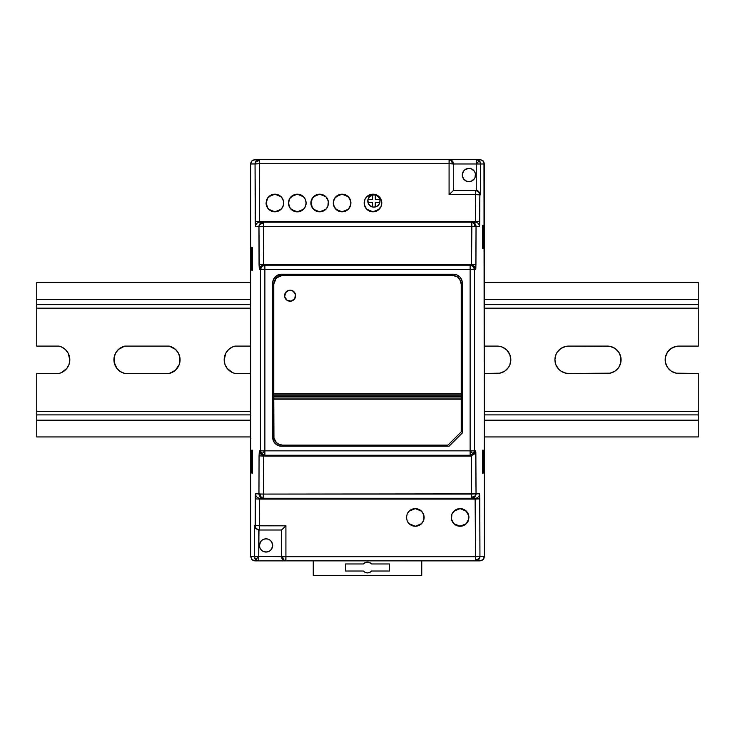 <?xml version="1.0" encoding="UTF-8"?>
<svg xmlns="http://www.w3.org/2000/svg" width="735" height="735" viewBox="0 0 735 735"><rect width="100%" height="100%" fill="white"/><g stroke="black" fill="none" stroke-linecap="round" stroke-linejoin="round"><path stroke-width="1.1" d="M178.339 353.002L179.882 357.43L179.294 364.395L175.426 370.21L169.225 373.444L124.775 373.444L120.448 371.634L116.966 368.501L114.118 362.116L114.118 357.43L115.661 353.002L118.574 349.327L124.775 346.102L169.225 346.102L175.426 349.327L178.339 353.002A14.038 14.038 0 0 0 169.225 346.102A14.038 14.038 0 0 1 180.075 359.773A14.038 14.038 0 0 0 179.303 355.18M179.386 364.128L179.294 364.395A14.038 14.038 0 0 0 180.075 359.773L179.294 355.152A14.038 14.038 0 0 0 178.339 353.011M621.075 359.746A13.671 13.671 0 0 0 620.818 357.118L620.809 362.438L618.769 367.362L615.002 371.138L610.068 373.178L568.596 373.444L565.932 373.178L560.998 371.138L558.931 369.439L555.963 365.001L554.925 359.773L555.963 354.536L557.231 352.175L560.998 348.399L565.932 346.36L568.596 346.102L607.404 346.102A13.671 13.671 0 0 1 621.075 359.773A13.671 13.671 0 0 1 607.404 373.444L568.596 373.444A13.671 13.671 0 0 1 554.925 359.773A13.671 13.671 0 0 1 568.596 346.102L610.068 346.36A13.671 13.671 0 0 0 607.404 346.102L610.068 346.36L615.002 348.399L618.769 352.175L620.809 357.1M620.809 357.091A13.671 13.671 0 0 0 610.078 346.36M497.154 346.102L484.365 346.102L497.154 346.102A13.671 13.671 0 0 1 510.825 359.773A13.671 13.671 0 0 0 509.796 354.564M509.778 354.518A13.671 13.671 0 0 0 508.537 352.194M508.51 352.157A13.671 13.671 0 0 0 502.382 347.14L506.819 350.108L509.787 354.536L510.825 359.773L509.787 365.001L508.519 367.362L504.752 371.138L499.818 373.178L484.365 373.444L497.154 373.444A13.671 13.671 0 0 0 510.825 359.773A13.671 13.671 0 0 1 509.796 364.983M65.158 349.318A14.038 14.038 0 0 0 58.975 346.102A14.038 14.038 0 0 1 69.825 359.773A14.038 14.038 0 0 0 65.185 349.346M36.75 304.648L36.75 282.598L250.635 282.598L36.75 282.598L36.75 299.356L250.635 299.356L36.75 299.356L36.75 304.648L250.635 304.648L36.75 304.648L36.75 346.102L58.975 346.102L61.216 346.819L65.176 349.327L68.089 353.002L69.825 359.773L69.044 364.395L66.784 368.501L61.216 372.719L58.975 373.444L36.75 373.444L36.75 411.37L250.635 411.37L36.75 411.37L36.75 412.721M484.365 282.598L698.25 282.598L484.365 282.598M698.25 436.948L484.365 436.948L698.25 436.948L698.25 414.898L484.365 414.898L698.25 414.898L698.25 420.19L484.365 420.19L698.25 420.19L698.25 436.948M250.635 436.948L36.75 436.948L250.635 436.948M698.25 412.721L698.25 373.444L698.25 411.37L484.365 411.37L698.25 411.37L698.25 414.898M36.75 414.898L36.75 420.19L250.635 420.19L36.75 420.19L36.75 414.898L250.635 414.898L36.75 414.898L36.75 373.444L58.975 373.444A14.038 14.038 0 0 0 65.158 370.219M698.25 306.826L698.25 308.176L484.365 308.176L698.25 308.176L698.25 346.102L698.25 282.598L698.25 299.356L484.365 299.356L698.25 299.356L698.25 304.648L484.365 304.648L698.25 304.648M36.75 306.826L36.75 308.176L250.635 308.176L36.75 308.176L36.75 346.102L58.975 346.102M36.75 420.19L36.75 436.948L36.75 420.19M671.266 371.147A13.671 13.671 0 0 0 678.846 373.444L698.25 373.444L676.182 373.178L671.248 371.138L667.481 367.362L665.441 362.438L665.441 357.1L667.481 352.175L671.248 348.399L676.182 346.36L678.846 346.102L698.25 346.102L678.846 346.102A13.671 13.671 0 0 0 671.266 348.399M250.635 373.444L235.025 373.444L250.635 373.444L235.025 373.444L232.784 372.719L227.216 368.501L224.956 364.395L224.175 359.773L225.911 353.002L228.824 349.327L232.784 346.819L235.025 346.102L250.635 346.102M499.818 346.36L502.382 347.14M65.185 370.201A14.038 14.038 0 0 0 69.825 359.773A14.038 14.038 0 0 1 58.975 373.444M676.182 373.178L678.846 373.444A13.671 13.671 0 0 1 665.175 359.773A13.671 13.671 0 0 1 678.846 346.102M671.239 348.408A13.671 13.671 0 0 0 665.441 357.1M665.441 362.438A13.671 13.671 0 0 0 671.239 371.129M502.382 372.397A13.671 13.671 0 0 0 509.778 365.029M607.413 373.444A13.671 13.671 0 0 0 610.068 373.178M610.078 373.178A13.671 13.671 0 0 0 620.809 362.456M620.818 362.419A13.671 13.671 0 0 0 621.075 359.792L621.066 359.323M563.368 347.14A13.671 13.671 0 0 0 557.24 352.157M557.213 352.194A13.671 13.671 0 0 0 555.972 354.518M555.954 354.564A13.671 13.671 0 0 0 555.954 364.983M555.972 365.029A13.671 13.671 0 0 0 568.587 373.444M224.965 364.422A14.038 14.038 0 0 0 235.025 373.444A14.038 14.038 0 0 1 235.025 346.102A14.038 14.038 0 0 0 232.811 346.819M232.765 346.828A14.038 14.038 0 0 0 225.921 352.993M225.911 353.011A14.038 14.038 0 0 0 224.965 355.124L224.864 355.418M224.947 355.18A14.038 14.038 0 0 0 224.947 364.367L224.368 362.116M114.118 362.116L114.706 364.395A14.038 14.038 0 0 0 124.766 373.444L169.225 373.444L124.775 373.444A14.038 14.038 0 0 1 124.775 346.102L169.225 346.102L124.775 346.102A14.038 14.038 0 0 0 113.925 359.737M180.075 359.773A14.038 14.038 0 0 1 169.225 373.444A14.038 14.038 0 0 0 171.439 372.728M171.485 372.709A14.038 14.038 0 0 0 179.285 364.422M69.825 359.773L69.044 355.152M565.932 373.178L568.596 373.444M250.635 439.337L250.892 438.712M474.433 178.678L471.466 181.113L468.93 181.619L466.394 181.113L463.427 178.678L462.315 175.003A6.615 6.615 0 0 1 468.93 168.388A6.615 6.615 0 0 1 475.545 175.003A6.615 6.615 0 0 1 468.93 181.619A6.615 6.615 0 0 1 462.315 175.003L463.427 171.328L465.255 169.5L468.93 168.388L471.466 168.894L474.433 171.328L475.416 173.717L475.04 177.539L473.606 179.68M282.663 559.454L285.915 560.879A4.41 4.41 0 0 1 285.685 560.869A4.41 4.41 90 0 1 281.505 556.468L282.718 559.5L285.685 560.869C283.921 560.548 282.957 559.133 282.8 556.634C282.957 559.114 283.912 560.529 285.685 560.869L285.915 556.698L258.748 556.468L258.977 530.009L255.716 528.63L254.347 525.599L254.347 556.468L255.633 559.583L258.748 556.698L250.635 556.468L251.93 559.583L255.045 560.879L285.915 560.879L254.806 560.869M252.381 559.987L251.6 559.225M483.4 559.225L482.619 559.987M480.194 560.869L475.545 560.879L479.955 560.879L483.07 559.583L484.365 556.468L479.946 556.468A4.41 3.197 176.8 0 1 475.545 559.666L475.545 560.879L478.66 559.583L479.946 556.468L475.545 556.698L475.545 559.666A4.41 3.197 -3.2 0 0 479.946 556.468A4.41 4.401 90 0 1 475.545 560.879L481.636 560.539L483.07 559.583L484.365 556.468L483.979 162.169M253.226 159.964L251.93 160.864L255.045 159.569L259.455 159.569L252.996 160.074M452.337 160.993L449.085 159.569L259.455 159.569L259.455 160.781L259.455 159.569L256.34 160.864L255.054 163.978A4.41 3.197 -3.2 0 1 259.455 160.781L259.455 163.749L449.085 163.749L449.085 194.619L453.486 190.439L475.462 190.439L453.486 190.439L449.085 194.619L475.462 194.619L475.389 221.354L479.79 221.584L475.389 221.354L475.113 222.19A4.41 4.401 90 0 1 479.514 226.6L479.863 194.849L475.462 194.619L475.462 190.439L476.252 190.448L475.462 190.439A4.41 4.401 90 0 1 479.863 194.849L478.577 191.734L475.462 190.439L475.462 194.619L480.653 194.849L480.653 163.978L484.365 163.978L483.07 160.864L479.955 159.569L449.085 159.569L479.955 159.569L476.252 159.569L476.252 163.978L480.653 163.978L479.367 160.864L476.252 163.749L479.367 160.864L476.252 159.569A4.41 4.401 90 0 1 480.653 163.978L453.495 163.978L452.282 160.947L449.085 159.569L449.085 163.749L452.2 163.813C452.043 161.332 451.088 159.918 449.315 159.578C451.079 159.899 452.043 161.314 452.2 163.813L453.495 163.978L452.815 161.626M252.371 269.91L251.737 269.91L251.737 247.677L252.371 247.677L251.737 247.677L251.737 269.91L252.371 269.91M252.371 472.77L251.737 472.77L251.737 450.537L252.371 450.537L251.737 450.537L251.737 472.77L252.371 472.77M482.629 450.537L483.262 450.537L483.262 472.77L482.629 472.77L483.262 472.77L483.262 450.537L482.629 450.546M482.629 225.627L483.262 225.627L483.262 247.86L482.629 247.86L483.262 247.86L483.262 225.627L482.629 225.636M482.629 472.761L483.262 472.77L482.629 472.761M482.629 247.851L483.262 247.86L482.629 247.851M251.021 162.169L250.635 163.988L251.93 160.864L255.054 159.569L449.085 159.569A4.41 4.41 0 0 1 449.315 159.578A4.41 4.41 -90 0 1 453.495 163.978L453.164 162.297M252.371 247.686L251.737 247.677L252.371 247.677M252.371 450.546L251.737 450.537L252.371 450.537M263.461 456.095L259.06 455.865L259.336 450.849L264.876 450.849L264.876 269.598L264.876 450.849L470.124 450.849L470.124 269.598L264.876 269.598L470.124 269.598L470.124 265.188L264.876 265.188L264.876 269.598L260.466 269.598L260.466 450.849A4.41 4.401 -90 0 0 264.876 455.259L471.254 455.259A4.41 4.401 -90 0 0 475.664 450.849L474.534 450.849A4.41 4.401 90 0 1 470.124 455.259L471.254 455.259L471.539 456.095L259.06 455.865L258.959 493.846L255.486 493.846L255.293 495.298L255.137 525.599L254.347 525.599L254.347 556.468L281.505 556.468L281.505 530.009L259.538 530.009A4.41 4.401 -90 0 1 255.137 525.599L259.538 525.828L259.611 499.093L255.21 498.863L259.611 499.093L259.887 498.257C257.232 497.972 255.762 496.502 255.486 493.846C255.762 496.502 257.232 497.972 259.887 498.257L263.36 498.257A4.41 4.401 -90 0 1 258.959 493.846L255.486 493.846L255.293 495.298L255.468 527.289L256.423 528.713L259.538 530.009L258.977 530.009L259.538 530.009L259.538 525.828L285.915 525.828L285.915 556.698L475.545 556.698L285.915 556.698L285.915 560.879L258.748 560.879L475.545 560.879L475.389 499.093L259.611 499.093L259.887 498.257L475.113 498.257L475.545 556.698L479.946 556.468L479.79 498.863L259.611 499.093L259.538 530.009L281.514 530.009L285.915 525.828L281.514 530.009L281.505 556.468L285.915 556.698L285.915 525.828L254.347 525.599L255.716 528.63L258.748 529.999L258.748 560.879A4.41 4.401 -90 0 1 255.633 559.583L258.748 560.879L258.748 556.698L255.633 559.583A4.41 4.401 -90 0 1 254.347 556.468L250.635 556.468L251.93 559.583L250.635 556.468L250.635 163.978L259.455 163.749L259.455 160.781A4.41 3.197 176.8 0 0 255.054 163.978L255.486 226.6L263.36 226.371L263.36 223.403C260.87 223.559 259.4 224.542 258.959 226.362L259.336 269.598L264.876 269.598L264.876 265.188L261.835 266.401L260.466 269.598L260.466 450.849L259.336 450.849L259.06 455.865L258.959 493.846L260.328 494.003L258.959 493.846L260.162 496.878L263.121 498.247C261.403 497.917 260.475 496.502 260.328 494.003L263.36 494.076L260.328 494.003C260.466 496.483 261.403 497.898 263.121 498.247L263.36 494.076L263.36 498.257L471.64 498.257L474.663 497.053L476.041 493.846L471.64 494.076L471.64 497.044C474.13 496.888 475.6 495.904 476.041 494.085C475.609 495.895 474.149 496.878 471.64 497.044L471.64 498.257L475.113 498.257L475.389 499.093L479.79 498.863L479.514 493.846A4.41 4.401 90 0 1 475.113 498.257A4.41 4.401 -90 0 0 479.514 493.846L476.041 493.846L475.664 450.849A4.41 4.401 90 0 1 471.254 455.259L471.539 456.095L263.461 456.095L263.746 455.259L264.876 455.259L264.876 450.849L261.761 453.964L264.876 455.259L470.124 455.259L472.927 454.258L474.534 450.849L470.124 450.849L473.239 453.964L470.124 450.849L470.124 455.259L470.124 450.849L474.534 450.849L474.534 269.598L473.165 266.401L470.124 265.188L470.124 269.598L475.664 269.598L475.94 264.582L471.539 264.352L471.254 265.188A4.41 4.401 90 0 1 475.664 269.598A4.41 4.401 -90 0 0 471.254 265.188L470.124 265.188A4.41 4.401 90 0 1 474.534 269.598L470.124 269.598L470.124 450.849L260.466 450.849L261.761 453.964L264.876 450.849L264.876 455.259L263.746 455.259C261.081 454.974 259.62 453.504 259.336 450.849C259.62 453.504 261.081 454.974 263.746 455.259L263.36 494.076L476.041 493.846A4.41 4.401 90 0 1 471.64 498.257L471.64 494.076L263.36 494.076L263.746 455.259M471.64 226.371L474.672 226.444C474.534 223.964 473.597 222.549 471.879 222.2L471.539 264.352L475.94 264.582L476.041 226.6L474.838 223.569L471.879 222.2C473.597 222.53 474.525 223.945 474.672 226.444L479.514 226.6A4.41 4.401 -90 0 0 475.113 222.19L471.64 222.19A4.41 4.401 90 0 1 476.041 226.6L471.64 226.371L471.64 222.19L263.36 222.19L263.36 226.371L471.64 226.371L263.36 226.371L263.461 264.352L471.539 264.352L471.254 265.188L263.746 265.188L263.461 264.352L471.539 264.352L471.64 226.371M468.259 514.059A8.82 8.82 0 0 0 451.29 517.44L451.961 514.068L453.872 511.202L460.11 508.62L466.348 511.202L468.259 514.068L468.93 517.44A8.82 8.82 0 0 0 468.259 514.068L468.93 517.44L468.259 520.812L466.348 523.678L460.11 526.26L453.872 523.678L451.961 520.812L451.29 517.44A8.82 8.82 0 0 0 458.383 526.085M458.392 526.095A8.82 8.82 0 0 0 463.482 525.589L458.392 526.095L453.872 523.678L451.455 519.158L451.961 514.068L455.213 510.108L460.11 508.62L465.007 510.108L468.259 514.068M468.93 517.44L468.259 520.812L466.348 523.678A8.82 8.82 0 0 0 468.259 520.821M407.153 520.812L406.483 517.44L407.153 514.068L409.064 511.202L411.931 509.291L415.303 508.62L418.684 509.291L421.541 511.202L423.452 514.068L424.123 517.44L423.452 520.812L421.541 523.678L418.684 525.589L415.303 526.26L411.931 525.589L409.064 523.678L407.153 520.812A8.82 8.82 0 0 0 424.123 517.44L423.452 520.812L421.541 523.678L415.303 526.26L409.064 523.678L407.153 520.812L406.483 517.44L407.153 514.068L409.064 511.202L415.303 508.62L421.541 511.202L423.452 514.068L424.123 517.44A8.82 8.82 0 0 0 407.153 514.059M267.549 198.11A8.82 8.82 0 0 0 266.741 199.626L268.652 196.769L271.518 194.858L276.608 194.352L279.787 195.675L282.222 198.11L283.545 201.289L283.545 204.725L282.222 207.904L279.787 210.339L276.608 211.662L273.172 211.662L268.652 209.245L266.741 206.379L266.07 203.007A8.82 8.82 0 0 0 279.787 210.339A8.82 8.82 0 0 0 283.71 203.007L283.039 206.379L281.128 209.245L274.89 211.827L268.652 209.245L266.741 206.379L266.07 203.007L266.741 199.635L268.652 196.769L274.89 194.187L281.128 196.769L283.039 199.635L283.71 203.007A8.82 8.82 0 0 0 267.558 198.101M366.728 196.769L371.248 194.352L374.685 194.352L379.205 196.769L381.621 201.289L381.116 206.379L377.873 210.339L374.685 211.662L369.595 211.156L366.728 209.245L364.321 204.725L364.817 199.635L366.728 196.769L372.967 194.187L379.205 196.769L381.116 199.635L381.787 203.007A8.82 8.82 0 0 0 368.805 195.225A8.82 8.82 0 0 0 365.635 207.904A8.82 8.82 0 0 0 381.787 203.007L381.116 206.379L379.205 209.245L372.967 211.827L366.728 209.245L364.817 206.379L364.147 203.007L364.817 199.635L366.48 197.035M348.335 196.769L350.751 201.289L350.751 204.725L348.335 209.245L345.478 211.156L340.378 211.662L337.2 210.339L333.947 206.379L333.451 201.289L333.277 203.007A8.82 8.82 0 0 0 343.824 211.652A8.82 8.82 0 0 0 350.917 203.007L350.246 206.379L348.335 209.245L342.097 211.827L335.858 209.245L333.947 206.379L333.277 203.007L333.947 199.635L335.858 196.769L342.097 194.187L348.335 196.769A8.82 8.82 0 0 0 333.956 199.626L335.858 196.769L338.725 194.858L343.815 194.352L348.335 196.769L350.246 199.635L350.917 203.007A8.82 8.82 0 0 0 348.335 196.778M313.459 196.769L317.979 194.352L321.415 194.352L325.936 196.769L328.343 201.289L327.847 206.379L325.936 209.245L321.415 211.662L316.316 211.156L313.459 209.245L311.043 204.725L311.043 201.289L313.459 196.769L319.697 194.187L325.936 196.769L327.847 199.635L328.517 203.007A8.82 8.82 0 0 0 317.97 194.362A8.82 8.82 0 0 0 314.791 210.339A8.82 8.82 0 0 0 327.838 206.388L325.936 209.245L319.697 211.827L313.459 209.245L311.548 206.379L310.877 203.007L311.548 199.635L313.257 196.98M304.63 207.904L305.438 206.379L303.527 209.245L300.67 211.156L295.571 211.662L292.392 210.339L289.957 207.904L288.469 203.007A8.82 8.82 0 0 0 305.944 204.734A8.82 8.82 0 0 0 306.109 203.016L305.438 206.379L303.527 209.245L297.289 211.827L291.06 209.245L289.14 206.379L288.469 203.007L289.14 199.635L291.06 196.769L297.289 194.187L303.527 196.769L305.438 199.635L306.109 203.007A8.82 8.82 0 0 0 300.67 194.858A8.82 8.82 0 0 0 288.469 203.007L289.957 198.11L289.14 199.635M259.96 547.979L259.455 545.443L260.567 541.768L262.395 539.94L264.784 538.957L267.356 538.957L269.745 539.94L271.573 541.768L272.685 545.443A6.615 6.615 0 0 1 266.07 552.058A6.615 6.615 0 0 1 259.455 545.443A6.615 6.615 0 0 1 266.07 538.828A6.615 6.615 0 0 1 272.685 545.443L271.573 549.118L269.745 550.947L266.07 552.058L267.356 551.93M324.723 560.879L325.366 560.879M335.987 560.879L336.63 560.879M343.465 560.879L344.109 560.879M354.729 560.879L355.373 560.879M362.208 560.879L362.851 560.879M373.472 560.879L374.115 560.879M380.95 560.879L381.594 560.879M392.214 560.879L392.858 560.879M406.951 560.879L406.308 560.879M423.948 560.879L423.305 560.879M451.933 560.879L451.29 560.879M468.93 560.879L468.287 560.879M317.244 560.879L317.887 560.879M305.981 560.879L306.624 560.879M476.252 190.448L476.252 163.978L476.252 190.448L477.888 190.843L476.252 190.448M462.444 173.717L462.82 172.468M467.644 168.517L468.93 168.388L467.644 168.517M266.07 159.569L266.713 159.569M283.067 159.569L283.71 159.569M288.561 159.569L289.204 159.569M305.558 159.569L306.201 159.569M311.052 159.569L311.695 159.569M328.049 159.569L328.692 159.569M333.543 159.569L334.186 159.569M350.54 159.569L351.183 159.569M453.495 163.978C453.357 161.525 451.961 160.055 449.315 159.578L449.085 163.749L259.455 163.749L259.611 221.354L259.887 222.19L263.36 222.19L260.337 223.394L258.959 226.362C259.391 224.552 260.851 223.569 263.36 223.403L263.36 222.19L259.887 222.19A4.41 4.401 90 0 0 255.486 226.6A4.41 4.401 -90 0 1 259.887 222.19L259.611 221.354L475.389 221.354L475.462 194.619L449.085 194.619L449.085 163.749L453.495 163.978L453.495 190.439L453.495 163.978L476.252 163.978L476.252 159.569L449.085 159.569L480.809 159.651L483.621 161.525L484.365 163.978L480.653 163.978L480.653 194.849L480.258 193.213L477.888 190.843L480.258 193.213L480.653 194.849L479.863 194.849L479.707 225.149L479.514 226.6L476.041 226.6L475.857 268.146L475.664 269.598L474.534 269.598L474.534 450.849L475.664 450.849L475.857 452.301L476.041 493.846L479.514 493.846L479.707 495.298L479.946 556.468L484.365 556.468L484.025 558.159L482.399 560.134L479.946 560.879L285.051 560.796M462.315 283.039A8.82 8.82 0 0 0 461.644 279.677L461.571 279.511M456.867 274.899L459.733 276.81L461.644 279.677A8.82 8.82 0 0 0 453.495 274.228A8.82 8.82 0 0 1 462.315 283.048L462.315 432.988L449.085 446.219L281.505 446.219A8.82 8.82 0 0 1 272.685 437.398L272.685 283.048A8.82 8.82 0 0 1 281.505 274.228L453.495 274.228L456.545 274.771M274.164 278.161A8.82 8.82 0 0 0 273.356 279.667L276.608 275.717L281.505 274.228A8.82 8.82 0 0 0 274.173 278.142L274.017 278.39M273.356 440.779A8.82 8.82 0 0 0 274.164 442.286L272.685 437.398A8.82 8.82 0 0 0 273.356 440.77L273.457 441M278.133 445.548L274.173 442.295A8.82 8.82 0 0 0 281.505 446.219L278.473 445.676M465.42 455.259L466.063 455.259L465.42 455.259M454.8 455.259L454.156 455.259L454.8 455.259M280.2 455.259L280.844 455.259M269.58 455.259L268.937 455.259L269.58 455.259M317.244 455.259L317.887 455.259M306.624 455.259L305.981 455.259L306.624 455.259M335.766 455.259L336.409 455.259L335.766 455.259M325.146 455.259L324.502 455.259L325.146 455.259M354.288 455.259L354.931 455.259M343.668 455.259L343.024 455.259L343.668 455.259M372.81 455.259L373.454 455.259L372.81 455.259M362.19 455.259L361.546 455.259L362.19 455.259M391.332 455.259L391.975 455.259M380.712 455.259L380.068 455.259L380.712 455.259M409.854 455.259L410.498 455.259L409.854 455.259M399.234 455.259L398.59 455.259L399.234 455.259M428.376 455.259L429.019 455.259L428.376 455.259M417.756 455.259L417.112 455.259L417.756 455.259M446.898 455.259L447.541 455.259M436.278 455.259L435.635 455.259L436.278 455.259M298.722 455.259L299.365 455.259M288.102 455.259L287.458 455.259L288.102 455.259M429.019 498.257L428.376 498.257M417.756 498.257L417.112 498.257M410.498 498.257L409.854 498.257M399.234 498.257L398.59 498.257M391.975 498.257L391.332 498.257M380.712 498.257L380.068 498.257M373.454 498.257L372.81 498.257M354.931 498.257L354.288 498.257M343.668 498.257L343.024 498.257M336.409 498.257L335.766 498.257M317.887 498.257L317.244 498.257M306.624 498.257L305.981 498.257M299.365 498.257L298.722 498.257M288.102 498.257L287.458 498.257M280.844 498.257L280.2 498.257M466.063 498.257L465.42 498.257M447.541 498.257L446.898 498.257M436.278 498.257L435.635 498.257M364.321 204.725L364.441 205.267M328.343 201.289L328.233 200.793M482.629 473.138L482.629 450.169L483.207 450.178L482.629 450.169L482.629 473.138L483.207 473.129L482.629 473.138M482.629 248.228L482.629 225.259L483.207 225.268L482.629 225.259L482.629 248.228L483.207 248.219L482.629 248.228M281.845 558.159L281.505 556.468L282.185 558.82M470.216 168.517L468.93 168.388M475.306 221.952L263.36 222.19A4.41 4.401 -90 0 0 258.959 226.6L259.06 264.582L263.461 264.352L263.36 226.371L255.486 226.6L255.21 221.584L475.389 221.354L475.306 221.952M449.085 446.219L462.315 432.988L449.085 446.219L281.505 446.219L449.085 446.219M272.685 437.398L272.685 283.048L273.356 279.677A8.82 8.82 0 0 0 272.685 283.039M471.539 456.095L471.64 494.076L471.539 456.095M266.07 552.058L262.395 550.947L260.567 549.118M266.07 203.007L266.741 199.635M333.451 201.289L333.947 199.635M328.517 203.007L327.847 206.379M289.957 198.11L292.392 195.675L295.571 194.352L300.67 194.858L303.527 196.769L305.438 199.635L306.109 203.007L305.438 206.379M263.746 265.188L264.876 265.188A4.41 4.401 -90 0 0 260.466 269.598L259.336 269.598A4.41 4.401 -90 0 1 263.746 265.188L263.461 264.352L259.06 264.582L259.336 269.598A4.41 4.401 90 0 1 263.746 265.188M281.505 274.228L453.495 274.228M461.644 279.677L462.315 283.048L462.315 432.988M466.348 523.678L463.482 525.589M417.021 526.095L415.303 526.26M253.364 560.539L255.054 560.879L251.93 559.583L253.364 560.539M484.365 163.978L484.365 556.468M251.93 160.864L250.635 163.978L255.054 163.978A4.41 4.401 -90 0 1 259.455 159.569L255.054 159.569L251.93 160.864M259.455 163.749L255.054 163.978L255.21 221.584L259.611 221.354L259.455 163.749M259.611 499.093L259.868 498.257M251.793 247.318L252.371 247.309L252.371 270.278L251.793 270.269L252.371 270.278L252.371 247.309L251.793 247.318M252.371 450.169L252.371 473.138L251.793 473.129L252.371 473.138L252.371 450.169L251.793 450.178L252.371 450.169M250.635 556.468L250.635 163.978M415.22 526.26L416.938 526.095L415.22 526.26M424.04 517.44L423.865 515.722L423.865 519.158L422.689 522.135M421.449 511.202L420.117 510.108L422.551 512.543L423.865 515.722M416.938 508.785L415.22 508.62L420.117 510.108M460.018 526.26L461.745 526.095L460.018 526.26M464.924 524.772L466.256 523.678L461.745 526.095M467.359 512.543L466.256 511.202L468.673 515.722L468.673 519.158L466.256 523.678M461.745 508.785L460.018 508.62L463.399 509.291L466.256 511.202M415.257 508.62A8.82 8.82 0 0 1 424.04 517.44A8.82 8.82 0 0 1 415.257 526.26M460.064 508.62A8.82 8.82 0 0 1 468.838 517.44A8.82 8.82 0 0 1 460.064 526.26M422.551 522.337L420.117 524.772L416.938 526.095M334.085 206.379L334.894 207.904L333.58 204.725L333.58 201.289L334.894 198.11L338.853 194.858L342.234 194.187M342.234 211.827L337.696 210.568M266.869 206.379L267.687 207.904L266.199 203.007L267.687 198.11L271.647 194.858L275.019 194.187M275.019 211.827L270.48 210.568M311.677 206.379L312.494 207.904L311.006 203.007L312.494 198.11L316.454 194.858L319.826 194.187M319.826 211.827L315.287 210.568M289.278 206.379L290.095 207.904L288.772 204.725L288.772 201.289L290.095 198.11L294.046 194.858L297.427 194.187M297.427 211.827L292.888 210.568M342.161 211.827A8.82 8.82 0 0 1 333.414 203.007A8.82 8.82 0 0 1 342.161 194.187M274.954 211.827A8.82 8.82 0 0 1 266.199 203.007A8.82 8.82 0 0 1 274.954 194.187M319.762 211.827A8.82 8.82 0 0 1 311.006 203.007A8.82 8.82 0 0 1 319.762 194.187M297.363 211.827A8.82 8.82 0 0 1 288.607 203.007A8.82 8.82 0 0 1 297.363 194.187M292.521 210.339L290.095 207.904M314.929 210.339L312.494 207.904M270.122 210.339L267.687 207.904M337.328 210.339L334.894 207.904M389.541 563.966L389.541 571.021L371.588 571.021A5.402 5.402 0 0 1 363.412 571.021L345.459 571.021L345.459 563.966L363.412 563.966A5.402 5.402 0 0 1 371.588 563.966L389.541 563.966L371.588 563.966L369.751 562.578L367.5 562.091L365.249 562.578L363.412 563.966L345.459 563.966L345.459 571.021L363.412 571.021L365.249 572.409L367.5 572.896L369.751 572.409L371.588 571.021L389.541 571.021L389.541 563.966M421.743 560.879L421.743 575.432L313.257 575.432L313.257 560.879L313.257 575.432L421.743 575.432L421.743 560.879M370.743 563.175L367.5 562.091L364.257 563.175M368.014 199.387L367.95 199.608A6.11 6.11 0 0 0 375.309 206.967A6.11 6.11 0 0 0 380.004 201.023A6.11 6.11 0 0 1 373.894 207.132A6.11 6.11 0 0 1 367.785 201.023A6.11 6.11 0 0 1 373.894 194.913A6.11 6.11 0 0 1 380.004 201.023A6.11 6.11 0 0 0 379.839 199.608L379.774 199.387M372.259 206.902L372.48 202.437L368.014 202.658M372.581 206.985L372.48 202.437L367.95 202.437M379.774 202.658L375.309 202.437L375.53 206.902M375.53 195.142L375.309 199.608L379.839 199.608A6.11 6.11 0 0 0 379.536 198.689L380.004 201.023A6.11 6.11 0 0 1 379.839 202.437L375.309 202.437L375.208 206.985M375.208 195.06L375.309 195.078A6.11 6.11 0 0 0 375.089 195.032L376.228 195.381A6.11 6.11 0 0 0 375.309 195.078L375.309 199.608L379.839 199.608A6.11 6.11 0 0 1 380.004 201.023L378.975 204.413L377.285 206.103L373.894 207.132L370.504 206.103L368.253 203.356L367.904 199.828L369.558 196.714L372.7 195.032A6.11 6.11 0 0 0 372.48 195.078L372.259 195.142M378.213 196.704L379.536 198.689A6.11 6.11 0 0 0 378.213 196.704L376.228 195.381M367.95 199.608L372.48 199.608L372.48 195.078A6.11 6.11 0 0 0 367.95 199.608L372.48 199.608L372.581 195.06M375.08 195.032A6.11 6.11 0 0 0 372.709 195.032L375.089 195.032M284.702 296.784L285.52 292.64L289.03 290.297L293.173 291.124L295.516 294.625L294.689 298.768L291.179 301.111L287.045 300.293L284.702 296.784A5.512 5.512 0 0 0 295.617 295.709A5.512 5.512 0 0 1 290.104 301.221A5.512 5.512 0 0 1 284.592 295.709A5.512 5.512 0 0 0 284.693 296.775M461.212 393.749L461.212 284.151C460.689 278.795 457.749 275.855 452.392 275.331C457.749 275.855 460.689 278.795 461.212 284.151L461.212 393.749L461.212 284.151L459.724 279.263L457.299 276.829L452.392 275.331L282.608 275.331L279.236 276.02L276.369 277.913L274.477 280.779L273.787 284.151L273.787 393.749L461.212 393.749L273.787 393.749L461.212 394.144L461.212 395.779L461.212 394.144L273.787 394.144L273.787 395.779L461.212 395.779L461.212 396.56L461.212 395.779L273.787 395.779L273.787 396.56L461.212 396.56L273.787 396.56L273.787 398.03L461.212 398.03L461.212 396.56L461.212 398.03L273.787 398.03L273.787 399.197L461.212 399.197L461.212 398.03L461.212 399.197L273.787 399.197L273.953 438.014L276.369 442.534L279.226 444.445L282.608 445.116L447.983 445.116L461.212 431.886L461.212 399.197L461.212 431.886L447.983 445.116L282.608 445.116A8.82 8.82 0 0 1 273.787 436.296L273.787 399.197L273.787 436.296A8.82 8.82 0 0 0 274.458 439.668M282.608 275.331L452.392 275.331L282.608 275.331C277.251 275.855 274.311 278.795 273.787 284.151L276.36 277.922L282.552 275.331M273.787 399.197L273.787 284.151M275.276 441.193A8.82 8.82 0 0 0 275.276 441.202L276.369 442.534A8.82 8.82 0 0 0 276.369 442.534M284.592 295.709A5.512 5.512 0 0 1 290.104 290.187A5.512 5.512 0 0 1 295.617 295.709A5.512 5.512 0 0 0 285.015 293.596M461.212 284.151L461.038 282.433M458.631 277.913L457.299 276.829M276.369 277.913L275.285 279.245M289.03 290.297L290.104 290.187M281.505 556.468C281.643 558.922 283.039 560.392 285.685 560.869L285.915 560.879"/></g></svg>
